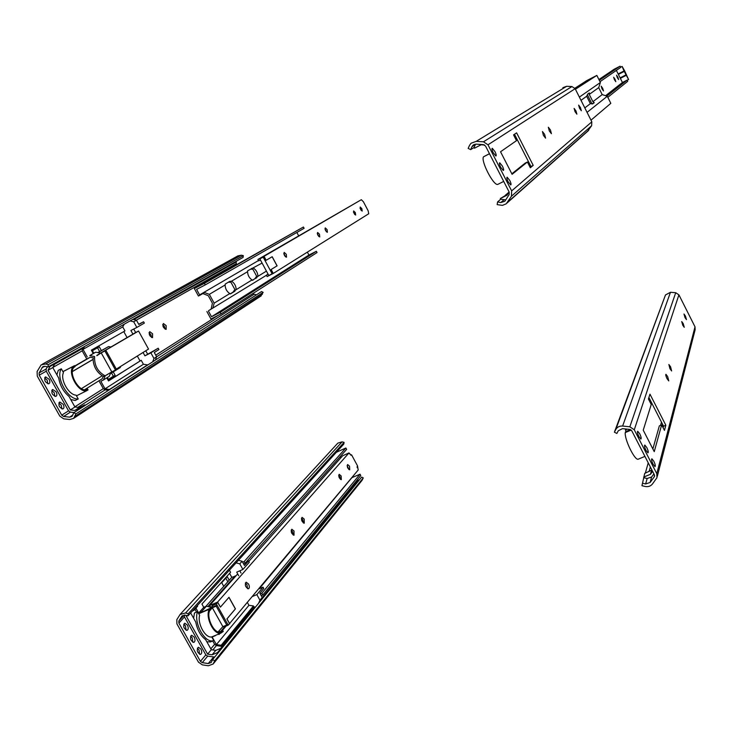 <?xml version="1.0" encoding="UTF-8"?>
<svg xmlns="http://www.w3.org/2000/svg" width="732" height="732" viewBox="0 0 732 732"><rect width="100%" height="100%" fill="white"/><g stroke="black" fill="none" stroke-linecap="round" stroke-linejoin="round"><path stroke-width="1.1" d="M493.212 152.741C491.959 150.106 491.639 148.614 492.27 148.276L494.951 151.561C496.204 154.196 496.525 155.687 495.893 156.026L493.212 152.741M500.67 167.271C499.407 164.609 499.087 163.108 499.718 162.769L502.362 166.008C503.625 168.662 503.945 170.163 503.314 170.51L500.67 167.271M508.109 181.765C506.837 179.084 506.517 177.565 507.148 177.217L509.756 180.411C511.028 183.091 511.348 184.601 510.716 184.958L508.109 181.765M543.391 135.31L542.449 131.54L544.626 134.377L545.578 138.147L543.391 135.31M549.284 130.9L548.341 127.231L550.464 130.012L551.406 133.681L549.284 130.9M575.023 111.639L574.117 108.4L575.974 110.935L576.88 114.174L575.023 111.639M579.534 108.263L578.637 105.097L580.439 107.586L581.345 110.752L579.534 108.263M527.9 162.989L528.907 162.486M527.891 162.971L528.788 162.248L514.495 134.249M530.069 167.235L530.956 166.503L528.788 162.248M515.602 138.915L516.545 138.266M516.417 138.028L515.41 138.54M511.833 173.804L525.128 163.154L527.397 162.01L512.098 174.308L500.542 151.762L516.499 140.663L513.544 134.88L516.609 132.84L533.207 165.368L530.334 167.765L527.397 162.01M507.733 194.108L500.331 198.546L500.688 199.25L497.604 201.904L497.138 204.612L502.408 205.39L506.196 203.825L511.43 196.24L511.65 190.896L591.831 121.841L591.621 125.721L587.375 131.54M497.668 184.446L503.708 181.417L497.668 184.446M489.461 153.683L483.468 156.831C480.677 160.866 493.258 185.406 497.614 184.455M489.498 153.757L483.468 156.831M475.599 144.158L474.062 147.507L474.428 148.221L481.116 144.78L484.566 145M509.115 191.958L507.029 195.215L500.331 198.546M505.785 199.863L500.688 199.25M509.014 192.113L505.226 195.362M530.956 166.503L533.207 165.368M474.062 147.507L470.676 149.621L472.003 146.665L472.936 145.329L476.139 144.158L483.376 144.616L485.545 146.052L509.198 192.113L509.097 194.685L504.842 201.236L500.779 202.563L497.604 201.904M511.65 190.896L487.988 144.799L483.468 141.798L476.23 141.349L471.033 143.243L469.496 145.43L468.169 148.395L470.676 149.621M562.862 87.684L566.659 86.284L571.912 86.559L575.151 88.7L591.831 121.841M591.959 103.917L587.366 94.675M589.351 92.909L589.251 94.41L592.911 101.702L594.256 102.69L592.6 103.926L590.376 103.642L586.661 96.267L587.778 94.025L589.351 92.909M590.376 103.642L584.813 107.897M579.378 97.1L600.386 82.487L598.712 87.639L602.198 94.593L607.286 96.267L587.055 112.353M602.198 94.593L592.911 101.702M586.661 96.267L580.998 100.321M598.712 87.639L589.251 94.41M590.989 120.176L610.827 103.331L607.286 96.267M600.386 82.487L596.836 75.405L586.808 80.584L574.876 88.233M596.836 75.405L575.425 89.249M602.006 88.819L601.201 86.193L602.683 88.316L603.488 90.942L602.006 88.819M614.432 79.687L613.654 77.244L615.036 79.248L615.804 81.691L614.432 79.687M617.296 77.592L616.527 75.186L617.872 77.162L618.641 79.568L617.296 77.592M607.807 97.319L627.681 81.362L627.077 80.127L622.429 82.496L605.602 95.709M622.429 82.496L616.371 70.4M624.003 70.958L622.118 66.411L624.506 70.592L628.568 79.514L624.003 70.958L618.137 73.969M620.324 78.361L626.199 75.35M620.096 77.894L625.961 74.884M618.366 74.435L624.24 71.416M599.993 81.7L620.727 67.39L620.105 66.164L614.24 69.192L598.904 79.541M599.298 80.328L620.105 66.164M627.077 80.127L606.874 96.13M105.902 350.381L116.489 369.422L115.491 370.044L104.886 350.976L105.902 350.381L102.215 352.266L138.549 331.029L135.667 332.502L133.746 329.025M109.681 389.57L105.042 388.829L100.833 381.29L103.358 380.027L105.298 375.69L111.795 371.902L101.199 352.861L104.886 350.976M111.795 371.902L115.491 370.044M96.917 355.679L101.199 352.861M94.584 357.051C94.346 365.552 97.823 371.792 105.033 375.791L107.458 374.601M61.909 408.923L61.296 405.281L58.825 403.021M63.208 404.32C64.315 406.699 64.196 408.246 62.833 408.959C59.036 407.404 58.029 405.098 59.814 402.033L63.208 404.32M54.863 396.369L54.25 392.764L51.743 390.476M56.163 391.803C57.27 394.155 57.151 395.692 55.797 396.405C51.981 394.859 50.947 392.553 52.722 389.488L56.163 391.803M47.809 383.788L47.196 380.219L44.634 377.904M49.099 379.249C50.206 381.592 50.087 383.111 48.742 383.815C44.899 382.296 43.856 379.99 45.613 376.907L49.099 379.249M151.57 337.479L150.883 334.652L149.026 332.676M152.585 333.783L152.54 337.635C149.511 336.235 148.587 334.24 149.758 331.66L152.585 333.783M165.167 329.19L164.48 326.472L162.714 324.55M166.155 325.621L166.146 329.373C163.218 327.991 162.312 326.042 163.41 323.526L166.155 325.621M225.886 288.957L226.591 290.348M136.463 320.213L132.858 319.362L130.076 320.918L133.7 321.778L136.463 320.213L138.833 324.496L143.6 321.76L138.705 324.267M133.7 321.778L136.838 327.442L144.341 323.105L143.6 321.76M143.06 352.467L144.918 355.834L158.194 348.222L158.935 349.567L154.296 352.504L156.648 356.768L155.349 360.089L85.049 405.464L84.711 404.86L79.413 407.495L74.939 406.992L69.028 396.46C63.437 391.675 60.006 385.572 58.743 378.16L52.796 367.574L54.68 364.069M236.656 261.04L236.079 262.047L236.546 264.554M252.412 293.852L256.493 294.804M116.306 369.102L148.523 349.072L138.549 331.029M147.626 354.132L145.769 350.784M108.446 380.832L141.221 360.29L143.417 364.271L147.827 364.948M106.799 377.877L108.51 380.951L141.221 360.29M96.78 355.441L100.531 353.089L95.7 352.202L93.202 353.483L91.344 350.161L124.952 330.919L122.738 326.911L124.239 324.203M103.358 380.027L109.169 376.385L110.944 372.432M108.62 390.248L105.079 389.872L103.313 388.646L98.93 380.805M144.918 355.834L150.865 352.842L153.976 358.479L152.677 361.818M136.838 327.442L130.9 330.489L132.904 334.112L133.736 333.691L100.531 353.089M140.004 360.903L137.314 356.045M127.084 337.571L123.772 331.596M93.266 357.857L90.164 357.28L86.769 359.019L82.204 350.838L82.798 347.49M153.976 358.479L156.648 356.768M132.904 334.112L135.667 332.502M150.865 352.842L158.194 348.222M42.401 364.161L237.873 255.889L241.285 255.194L243.317 255.642L243.097 257.417L132.858 319.362M260.446 296.341L263.145 292.379L261.525 291.556L155.349 360.089M93.303 357.701L93.092 359.421C93.54 366.448 96.578 371.893 102.215 375.772L103.752 376.431L105.033 375.791M84.638 389.708L102.16 378.792L103.294 376.275M72.34 371.6L93.092 359.421M81.453 388.61L102.215 375.772M94.629 356.548L89.752 355.642L95.7 352.202M89.752 355.642L93.202 353.483M87.236 356.932L83.009 349.347L122.738 326.911M83.009 349.347L84.564 346.501M109.672 389.333L147.818 364.719M105.042 388.829L143.417 364.271M74.701 366.037L86.769 359.019M74.801 366.22L90.164 357.28M98.125 352.65L108.565 346.575L97.823 352.595M72.349 371.499L93.092 359.32M110.944 347.014L108.565 346.575M110.395 373.668L120.222 367.546L120.771 366.32M78.233 398.958C68.14 400.184 55.284 377.337 61.314 368.791L63.455 372.606C59.997 379.469 68.662 394.896 76.101 395.161L78.233 398.958L75.176 400.486L70.73 399.498M56.886 374.857L58.258 370.355L61.314 368.791M93.788 353.181L92.415 350.72L99.268 346.785L101.355 350.537M113.25 371.893L115.162 375.333L108.473 379.542L107.357 377.529M62.888 371.6L74.499 365.671L75.057 366.659L73.996 367.281C67.902 372.652 78.891 392.343 86.422 389.589L87.511 388.921L88.069 389.909L86.87 390.613C78.653 393.633 66.676 372.076 73.392 366.311L74.499 365.671M86.019 389.671L87.511 388.921M85.049 405.464L80.483 408.419L80.136 407.797L74.82 410.451L70.318 409.947L48.01 370.282L50.078 366.43L60.134 361.032L59.786 360.418L48.056 367.007L48.257 364.664L45.585 364.005L41.157 364.847L37.085 371.554L37.295 376.157L59.823 416.133L63.721 418.832L69.696 419.509L73.584 418.393L75.927 413.891L73.776 412.747L71.974 416.462L69.595 417.149L63.62 416.471L61.744 415.172L39.217 375.168L39.107 372.954L42.666 366.869L45.384 366.357L48.056 367.007M73.392 366.311L62.925 371.664M86.87 390.613L76.485 395.829L86.989 390.586M74.82 410.451L79.413 407.495M80.136 407.797L84.711 404.86M70.318 409.947L74.939 406.992M48.01 370.282L52.796 367.574M55.385 363.703L55.037 363.09M74.106 412.537L70.409 412.116L68.552 410.826L46.253 371.188L46.153 368.992L47.315 366.823M130.076 320.918L59.786 360.418M108.382 379.368L113.359 376.239L111.529 372.954M115.162 375.333L113.359 376.239M99.616 351.552L97.521 347.792M243.317 255.642L48.257 364.664M263.145 292.379L75.927 413.891M80.483 408.419L73.776 412.747M283.934 254.105L285.05 256.292M253.519 268.159C256.282 270.099 257.755 272.826 257.929 276.33L252.76 280.237L252.028 279.944C249.219 277.995 247.727 275.241 247.572 271.682L247.663 270.794L262.102 263.072M252.311 280.31L254.91 278.718L256.639 276.202L252.869 269.211L250.426 269.166M234.935 291.18L230.589 293.843L229.793 293.569C226.801 291.574 225.246 288.71 225.127 284.977L225.273 284.034L229.656 281.436L231.577 281.161C234.515 283.147 236.052 285.983 236.18 289.652L233.023 292.15L234.862 289.506L230.928 282.241L228.347 282.213M230.113 293.935L233.023 292.15M225.127 284.977L209.343 294.337L214.147 303.158L212.93 307.98L211.173 308.877L212.399 303.231L208.291 295.691L202.837 293.569M229.793 293.569L214.147 303.158M247.572 271.682L231.577 281.161M252.028 279.944L236.18 289.652M258.488 260.528L199.616 294.905L196.588 289.36L205.262 284.894L204.411 283.348L303.414 227.012L304.109 228.311L205.262 284.894M303.414 227.012L194.337 288.536L198.427 296.021L200.193 295.115L199.616 294.905M200.193 295.115L204.539 292.571L209.343 294.337M212.93 307.98L211.173 308.877M266.43 271.115L257.929 276.33M266.43 275.269L208.647 310.633M194.337 288.536L204.411 283.348M307.367 252.128L308.922 255.047L316.352 251.277L317.038 252.567L221.046 313.891L210.953 318.987L206.882 311.53M221.046 313.891L220.204 312.354L211.521 316.736L208.51 311.21M296.863 232.456L298.647 235.796M316.352 251.277L220.204 312.354M308.922 255.047L211.521 316.736M285.672 256.932L283.796 253.327M286.276 254.26L286.523 257.216C284.4 255.999 283.632 254.397 284.199 252.403L286.276 254.26M318.905 236.582L317.267 233.435M319.481 234.222L319.765 236.948C317.862 235.796 317.139 234.295 317.587 232.456L319.481 234.222M326.545 231.907L324.962 228.86M327.113 229.619L327.405 232.291C325.557 231.147 324.834 229.674 325.255 227.872L327.113 229.619M354.773 214.595L353.419 211.969M355.331 212.582L355.661 215.08L353.629 210.926L355.331 212.582M361.306 210.587L359.998 208.071M361.855 208.647L362.194 211.09L360.19 207L361.855 208.647M271.069 269.541L273.054 273.228L272.139 273.795L263.191 257.152L264.115 256.612L266.109 260.308L272.194 256.712L277.099 265.835L271.069 269.541L277.035 265.872L272.13 256.749M272.139 273.795L268.79 275.497L259.842 258.872L263.191 257.152M259.842 258.872L264.115 256.612M266.173 260.272L264.051 256.319L257.92 259.467L258.671 260.857L260.427 259.952M268.141 274.29L266.384 275.186L267.125 276.568L273.265 273.448L271.142 269.504M273.265 273.448L368.736 213.753L368.169 210.816L363.392 201.739L361.334 199.699L257.92 259.467M266.384 275.186L268.058 274.143M264.051 256.319L361.334 199.699M630.334 429.556L625.952 431.606M638.871 436.547C637.462 433.509 637.078 431.752 637.718 431.267L639.741 433.783C641.15 436.812 641.525 438.578 640.884 439.063L638.871 436.547M645.963 450.372C644.553 447.316 644.16 445.541 644.801 445.056L646.795 447.536C648.213 450.583 648.598 452.358 647.957 452.852L645.963 450.372M653.045 464.161C651.617 461.087 651.233 459.303 651.864 458.799L653.832 461.252C655.25 464.326 655.643 466.11 655.003 466.613L653.045 464.161M667.044 378.664C665.864 376.147 665.498 374.692 665.937 374.308L667.657 376.577L668.764 380.924L667.044 378.664M669.963 368.727L668.874 364.509L670.549 366.741L671.647 370.959L669.963 368.727M682.755 325.228L681.712 321.558L683.221 323.626L684.255 327.305L682.755 325.228M684.996 317.587L683.972 314.01L685.445 316.05L686.47 319.637L684.996 317.587M663.165 425.438L662.735 427.012M649.302 400.724L649.778 399.233L648.9 397.503M660.584 425.338L661.481 422.144L649.778 399.233M663.128 427.781L663.558 426.207L661.481 422.144M652.862 448.945L659.349 425.859L661.646 424.889L654.243 451.644L643.236 430.169L651.242 404.503L648.415 398.986L649.97 394.164L665.827 425.246L664.455 430.389L661.646 424.889M651.91 469.99L644.727 473.384L641.946 485.7L645.112 486.46C648.149 487.054 650.592 486.24 652.432 484.017L656.97 477.685L656.787 473.65L695.016 326.829L695.126 329.812L657.318 476.331M630.563 429.647L625.558 431.779L625.274 432.585C624.25 438.843 634.342 459.934 638.039 459.266L638.752 458.964M631.204 430.068L625.274 432.585M652.615 471.362L650.455 474.29L651.462 470.603M650.455 474.29L643.675 477.081M653.914 473.888L651.599 477.008L647.152 478.499L644.023 477.749M648.232 462.834L645.331 473.137M663.558 426.207L665.827 425.246M656.787 473.65L634.278 429.794L629.84 426.802L622.621 426.042C619.528 425.859 617.25 427.012 615.786 429.51L614.386 432.2L616.866 433.454L618.266 430.773L622.456 428.641L629.676 429.4L631.808 430.837L654.307 474.665L654.399 476.614L650.135 482.461L645.642 483.962L642.486 483.202M614.386 432.2L665.489 294.95L670.475 292.278L675.709 292.718L678.912 294.85L695.016 326.829M625.778 428.989L625.439 429.986L626.135 431.34M625.439 429.986L627.37 429.162M213.195 606.81L217.047 605.172L227.579 624.012L226.728 625.018L216.187 606.151L217.047 605.172L216.361 603.973L217.697 602.463L220.414 607.13L228.979 597.285L235.439 608.868L226.975 618.879L235.347 608.905L228.915 597.358M218.685 631.213L222.876 626.629L212.326 607.789L216.187 606.151M222.876 626.629L226.728 625.018M209.599 610.891L212.326 607.789M218.127 631.881L219.197 631.002M199.561 654.298L198.976 649.87L197.338 648.177M200.916 649.064C202.124 651.819 201.986 653.603 200.495 654.435C197.137 652.569 196.414 650.172 198.345 647.234L200.916 649.064M192.818 642.275L192.232 637.892L190.558 636.172M194.172 637.078C195.38 639.814 195.234 641.589 193.751 642.412C190.366 640.564 189.634 638.167 191.564 635.23L194.172 637.078M186.065 630.234L185.48 625.887L183.759 624.14M187.41 625.073C188.609 627.782 188.472 629.547 186.999 630.362C183.586 628.532 182.844 626.144 184.766 623.197L187.41 625.073M242.127 561.252L238.422 560.273L236.061 562.871L239.776 563.86L242.127 561.252L244.479 565.497L248.523 560.95L246.272 561.929M239.776 563.86L242.896 569.469L249.264 562.286L248.523 560.95M361.901 480.54L363.264 477.914L361.663 477.072L260.793 600.597L262.202 597.449L259.86 593.222L263.776 588.491L263.035 587.165L259 588.876M241.048 573.083L239.794 570.814M357.097 480.064L359.137 480.165M220.872 631.259L224.788 626.592M218.722 634.031L218.996 634.525L219.783 633.583M222.189 630.709L226.096 626.052M210.377 608.42L211.347 607.313L206.378 606.224L203.761 607.34L201.922 604.046L230.571 572.287L229.409 570.201M247.48 602.692L248.935 605.309L253.464 605.95L253.473 606.901L221.183 646.283L216.407 645.578L214.604 644.316L212.683 640.893M255.541 607.029L253.473 606.901M252.769 596.342L256.85 594.622L259.942 600.203L258.533 603.36L221.476 648.744L221.146 648.159L215.766 650.382L211.292 649.714L205.628 639.631C200.623 635.779 197.347 629.941 195.783 622.109L190.64 612.949M235.841 576.002L231.797 577.319L229.601 573.366M242.896 569.469L236.71 572.14L238.705 575.736M260.793 600.597L258.533 603.36M259.942 600.203L262.202 597.449M256.85 594.622L263.035 587.165M180.365 614.157L337.845 443.116L342.054 441.863L344.077 442.366L343.83 444.04L238.422 560.273M337.415 451.113L337.708 451.671M340.307 456.466L340.956 457.665M220.405 632.1L222.729 630.49L223.26 631.432L220.826 633.153C213.753 635.312 204.731 616.417 209.389 609.216L198.738 613.736M206.378 606.224L201.309 611.897L202.224 612.098L210.267 608.219L210.798 609.17L209.956 610.122C205.738 616.792 214.028 634.058 220.497 632.082L221.906 631.469M221.183 646.283L221.165 645.285L216.398 644.581L212.207 637.124L215.089 635.541M214.842 636.026L215.336 635.44M218.282 631.936L218.996 631.085M201.309 611.897L198.683 613.013L203.761 607.34M198.683 613.013L195.92 608.091M202.224 612.098L198.674 613.608M196.524 612.098L194.904 609.207M221.165 645.285L253.464 605.95M216.398 644.581L248.935 605.309M205.747 606.489L231.797 577.319M207.87 606.553L235.173 575.864M218.905 632.082L222.729 630.49M210.624 641.754L206.882 641.863M223.754 586.332L221.723 582.699L227.204 576.615L229.208 580.22M193.623 618.275L194.465 612.977L197.576 611.65L199.626 615.301C197.201 623.737 205.5 638.496 211.74 636.904L213.781 640.537L213.067 640.738C204.594 643.318 193.303 622.154 197.576 611.65M192.434 610.973L193.852 610.369L197.622 606.206L197.292 605.611L187.968 615.896L188.234 613.718L185.562 612.986L180.099 614.45L176.833 619.62L176.924 623.911L198.482 662.167L202.316 664.857L208.3 665.763L213.149 664.006L214.696 660.813L212.573 659.651L211.228 662.487L208.263 663.558L202.279 662.652L200.431 661.362L178.873 623.088L178.828 621.02L181.948 616.06L185.306 615.164L187.968 615.896M213.781 640.537L210.67 641.827M209.389 609.216L210.267 608.219M221.476 648.744L217.871 653.164L217.541 652.578L212.124 654.801L215.766 650.382M217.541 652.578L221.146 648.159M212.124 654.801L207.623 654.134L211.292 649.714M207.623 654.134L186.276 616.161L186.806 615.575M186.276 616.161L186.669 615.539M193.852 610.369L193.513 609.783M214.705 657.043L207.659 656.156L205.829 654.875L184.482 616.93L184.363 615.026M236.061 562.871L197.292 605.611M227.817 581.784L225.804 578.17M344.077 442.366L188.234 613.718M363.264 477.914L214.696 660.813M217.871 653.164L212.573 659.651M293.285 534.25L291.51 532.804M243.582 563.887L245.119 563.219L244.177 561.517L345.87 447.984L346.629 449.384L245.119 563.219M242.64 562.185L244.177 561.517M261.214 595.674L262.751 595.024L261.818 593.332L260.281 593.981M340.234 456.558L340.883 457.756M351.699 477.767L360.016 474.19L261.818 593.332M351.744 477.85L259.22 588.784M360.016 474.19L360.766 475.58L262.751 595.024M336.354 452.285L345.87 447.984M247.59 588.702L246.949 584.694L245.348 582.992M248.551 584.008C249.667 586.497 249.612 588.107 248.377 588.821C245.357 587.091 244.616 584.886 246.153 582.187L248.551 584.008M293.212 535.065L292.516 531.633L291.144 530.069M293.999 530.984L294.008 535.248C291.363 533.674 290.631 531.67 291.83 529.245L293.999 530.984M303.441 523.032L302.746 519.72L301.428 518.192M304.201 519.079L304.247 523.224C301.685 521.678 300.962 519.729 302.078 517.359L304.201 519.079M340.508 479.433L339.794 476.578L338.669 475.178M341.158 475.965L341.322 479.689C339.044 478.261 338.34 476.468 339.218 474.309L341.158 475.965M348.908 469.541L347.124 465.424M349.539 466.192L349.722 469.816C347.508 468.416 346.822 466.659 347.645 464.546L349.539 466.192M226.893 618.915L229.509 623.609L228.21 625.165L227.57 624.021M228.21 625.165L223.873 626.976L223.525 626.363M216.361 603.973L212.033 605.812L212.975 607.514M212.033 605.812L213.369 604.303L217.697 602.463M220.414 607.13L217.596 602.088L209.663 605.474L210.596 607.148M210.77 607.185L211.877 606.718M217.596 602.088L348.99 452.916L351.131 455.213L351.57 454.837L357.518 465.845L358.204 469.981L228.988 624.231M223.589 626.482L222.674 626.876M229.784 623.893L226.975 618.879M357.207 467.702L357.125 466.604M351.204 455.002L349.402 453.675M348.99 452.916L342.64 455.771L248.788 561.426M351.57 454.837L350.802 455.185M240.865 570.347L240.041 571.271M237.699 573.915L209.663 605.474M503.836 199.9L500.779 202.563M571.912 86.559L483.468 141.798M566.659 86.284L476.23 141.349M588.757 130.122L507.56 202.279M591.621 125.721L511.43 196.24M487.988 144.799L575.151 88.7M475.379 144.579L472.003 146.665M592.179 103.752L594.256 102.69M236.079 262.047L133.865 319.6M218.145 315.355L155.77 355.166M253.647 294.548L156.639 356.786M105.079 389.872L77.876 407.321M82.121 348.734L54.589 364.243M236.088 263.712L136.344 320.177M82.204 350.838L52.869 367.437M103.313 388.646L74.838 406.818M44.689 366.256L41.852 367.839M46.153 368.992L39.107 372.954M262.367 294.255L75.003 416.343M241.285 255.194L45.585 364.005M46.253 371.188L39.217 375.168M68.552 410.826L61.744 415.172M70.409 412.116L63.62 416.471M72.935 414.989L69.595 417.149M256.767 277.767L254.91 278.718M650.345 466.943L649.064 471.591M651.599 477.008L650.135 482.461M654.564 475.471L654.143 477.044M647.152 478.499L645.642 483.962M675.709 292.718L629.84 426.802M670.475 292.278L622.621 426.042M665.489 294.95L615.786 429.51M634.278 429.794L678.912 294.85M358.277 480.201L262.019 597.852M254.498 607.048L220.716 648.342M216.407 645.578L212.802 649.943M214.604 644.316L210.816 648.872M182.405 615.621L181.71 616.381M184.308 615.026L178.828 621.02M362.459 479.67L213.707 663.055M342.054 441.863L185.562 612.986M184.482 616.93L178.873 623.088M205.829 654.875L200.431 661.362M207.659 656.156L202.279 662.652M213.588 657.043L208.263 663.558M588.299 130.726L506.947 203.093M474.482 144.378L472.936 145.329M620.617 67.188L622.072 66.438M627.132 80.255L628.568 79.514M59.347 402.271L59.814 402.033M52.256 389.726L52.722 389.488M45.146 377.145L45.613 376.907M43.417 366.448L42.666 366.869M261.223 295.829L73.584 418.393M251.964 268.296L251.479 268.543M229.94 281.317L229.391 281.6M644.929 456.393L638.039 459.266M654.564 475.974L654.399 476.614M209.947 642.028L213.067 640.738M211.758 636.932L220.826 633.153M362.001 480.412L213.149 664.006"/></g></svg>

